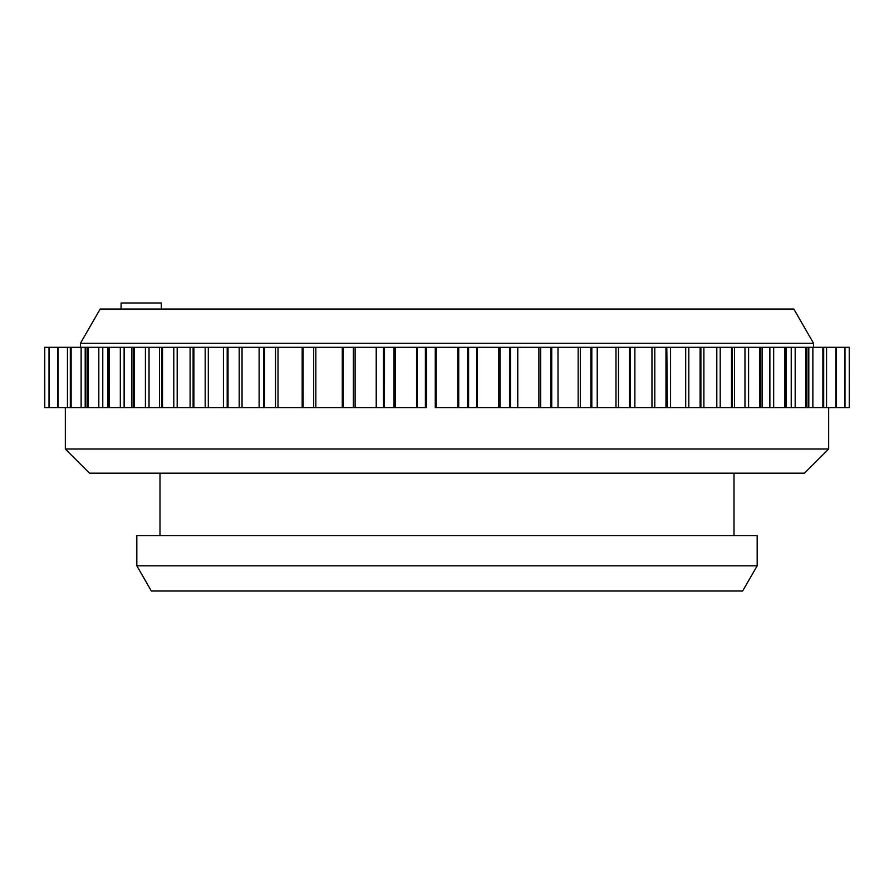 <?xml version="1.0" encoding="UTF-8"?>
<svg xmlns="http://www.w3.org/2000/svg" width="894" height="894" viewBox="0 0 894 894"><rect width="100%" height="100%" fill="white"/><g stroke="black" fill="none" stroke-linecap="round" stroke-linejoin="round"><path stroke-width="1.34" d="M731.493 407.72L759.721 407.72L759.732 347.297L760.358 347.297L731.493 347.297M668.243 407.72L731.482 407.72L731.482 347.297L590.912 347.297M590.9 347.297L551.732 347.297L551.732 407.72L590.9 407.72L590.889 347.297M557.99 347.297L558.024 407.72M551.743 347.297L467.461 347.297M435.277 347.297L435.277 407.72L458.723 407.72L458.723 347.297L467.506 347.297L383.515 347.297M383.492 347.297L303.1 347.297L303.111 407.72L383.492 407.72L383.492 347.297L376.285 347.297L376.285 407.72M303.088 347.297L162.518 347.297L162.518 407.72L303.088 407.72M162.507 347.297L109.437 347.297L109.448 407.72L162.507 407.72M109.426 347.297L44.7 347.297L44.722 407.72L88.305 407.72M88.305 347.297L87.076 347.297L88.316 347.297L88.316 407.72L109.426 407.72M849.244 347.297L849.278 407.72L849.233 347.297L836.08 347.297M823.687 347.297L823.687 407.72L844.774 407.72L844.785 347.297L806.131 347.297L806.131 407.72L823.687 407.72L823.24 347.297M785.1 347.297L785.088 407.72L805.684 407.72L805.684 347.297L784.574 347.297M784.563 347.297L760.358 347.297L760.358 407.72L784.563 407.72L784.552 347.297M458.723 407.72L509.513 407.72L509.524 347.297L510.508 347.297L510.508 407.72M759.732 407.72L760.358 407.72M836.415 347.297L836.415 407.72L836.214 347.297M844.785 407.72L849.222 407.72M55.115 407.72L49.081 407.72L49.069 347.297M57.92 407.72L49.058 407.72M394.019 347.297L394.019 407.72L383.492 407.72M394.019 407.72L425.399 407.72L425.388 347.297M426.539 407.72L425.399 407.72M517.715 347.297L517.715 407.72L509.524 407.72M517.715 407.72L551.721 407.72M590.912 407.72L634.483 407.72M633.276 407.72L669.852 407.72M700.885 347.297L700.885 407.72L702.773 407.72M667.371 407.72L666.801 347.297M632.796 407.72L630.315 407.72L630.315 347.297M822.882 407.72L822.882 347.297M835.957 407.72L835.957 347.297M844.931 407.72L844.919 347.297M44.767 407.72L44.767 347.297M49.025 407.72L49.025 347.297M49.215 407.72L49.226 347.297M57.585 407.72L57.585 347.297M57.775 407.72L57.775 347.297M58.043 407.72L58.043 347.297M70.313 407.72L70.313 347.297M70.749 407.72L70.749 347.297M71.118 407.72L71.118 347.297M87.076 407.72L87.076 347.297M87.88 407.72L87.869 347.297M107.682 407.72L107.682 347.297M108.912 407.72L108.912 347.297M131.899 407.72L131.899 347.297M133.642 407.72L133.642 347.297M134.268 407.72L134.268 347.297M159.467 407.72L159.467 347.297M161.814 407.72L161.814 347.297M190.098 407.72L190.098 347.297M193.115 407.72L193.115 347.297M193.886 407.72L193.886 347.297M227.199 407.72L227.199 347.297M228.026 407.72L228.026 347.297M263.685 407.72L263.685 347.297M264.568 407.72L264.568 347.297M302.183 407.72L302.183 347.297M342.268 407.72L342.268 347.297M343.229 407.72L343.229 347.297M384.476 407.72L384.487 347.297M426.494 407.72L426.494 347.297M467.506 407.72L467.506 347.297M468.612 407.72L468.601 347.297M550.771 407.72L550.771 347.297M591.817 407.72L591.817 347.297M629.432 407.72L629.432 347.297M665.974 407.72L665.974 347.297M700.114 407.72L700.114 347.297M732.186 407.72L732.186 347.297M828.671 449.012L804.499 473.183L89.501 473.183L65.329 449.012L828.671 449.012L828.671 407.72M65.329 449.012L65.329 407.72M734.008 535.618L734.008 473.183M159.992 535.618L159.992 473.183M757.173 535.618L136.827 535.618L136.827 565.835L757.173 565.835L757.173 535.618M136.827 565.835L151.365 591.012L742.635 591.012L757.173 565.835M793.794 309.033L100.206 309.033L80.438 343.274L813.562 343.274L793.794 309.033M813.562 347.297L813.562 343.274M80.438 347.297L80.438 343.274M121.081 309.033L121.081 302.988L161.356 302.988L161.356 309.033M748.591 407.72L748.591 347.297M769.868 347.297L769.868 407.72M773.679 407.72L773.679 347.297M791.224 347.297L791.224 407.72M795.179 407.72L795.179 347.297M808.802 347.297L808.802 407.72M812.869 407.72L812.869 347.297M826.559 407.72L826.559 347.297M67.441 347.297L67.441 407.72M81.13 347.297L81.13 407.72M85.198 407.72L85.198 347.297M98.821 347.297L98.821 407.72M102.776 407.72L102.776 347.297M120.321 347.297L120.321 407.72M124.132 407.72L124.132 347.297M145.409 347.297L145.409 407.72M149.03 407.72L149.03 347.297M173.794 347.297L173.794 407.72M177.191 407.72L177.191 347.297M205.173 347.297L205.173 407.72M208.302 407.72L208.302 347.297M239.201 347.297L239.201 407.72M242.039 407.72L242.039 347.297M275.508 347.297L275.508 407.72M278.012 407.72L278.012 347.297M313.693 347.297L313.693 407.72M315.839 407.72L315.839 347.297M353.342 347.297L353.342 407.72M355.108 407.72L355.108 347.297M376.218 347.297L376.218 407.72M395.371 407.72L395.371 347.297M416.839 347.297L416.839 407.72M417.342 407.72L417.342 347.297M436.216 407.72L436.216 347.297M457.784 347.297L457.784 407.72M476.658 347.297L476.658 407.72M477.161 407.72L477.161 347.297M498.628 347.297L498.628 407.72M499.981 407.72L499.981 347.297M517.782 407.72L517.782 347.297M538.892 347.297L538.892 407.72M540.658 407.72L540.658 347.297M578.161 347.297L578.161 407.72M580.307 407.72L580.307 347.297M615.988 347.297L615.988 407.72M618.492 407.72L618.492 347.297M651.961 347.297L651.961 407.72M654.799 407.72L654.799 347.297M685.698 347.297L685.698 407.72M688.827 407.72L688.827 347.297M716.809 347.297L716.809 407.72M720.206 407.72L720.206 347.297M744.97 347.297L744.97 407.72M762.101 407.72L762.101 347.297M786.318 407.72L786.318 347.297M806.924 407.72L806.924 347.297M844.975 407.72L844.975 347.297M223.433 407.72L223.433 347.297M259.126 407.72L259.126 347.297M597.226 407.72L597.226 347.297M634.874 407.72L634.874 347.297M670.567 407.72L670.567 347.297M703.902 407.72L703.902 347.297M734.533 407.72L734.533 347.297"/></g></svg>
